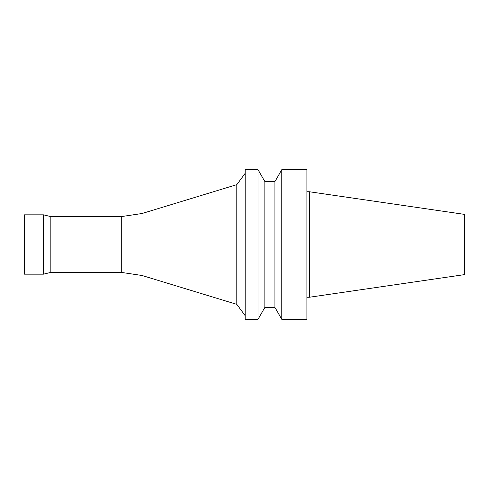 <?xml version="1.0" encoding="UTF-8"?>
<svg xmlns="http://www.w3.org/2000/svg" width="489" height="489" viewBox="0 0 489 489"><rect width="100%" height="100%" fill="white"/><g stroke="black" fill="none" stroke-linecap="round" stroke-linejoin="round"><path stroke-width="0.73" d="M306.933 319.274L306.933 169.726L281.768 169.726L281.768 319.274L306.933 319.274M274.916 181.596L264.885 181.596L264.885 307.404L274.916 307.404L274.916 181.596L281.768 169.726M274.916 307.404L281.768 319.274M264.885 307.404L258.033 319.274L258.033 169.726L264.885 181.596M258.033 319.274L245.215 319.274L245.215 169.726L258.033 169.726M121.26 272.391L121.26 216.609L50.85 216.609L50.85 272.391L121.26 272.391L142.012 275.484L236.804 304.36L236.804 184.64L245.215 173.289M236.804 304.36L245.215 315.711M142.012 275.484L142.012 213.516L236.804 184.64M50.85 272.391L43.442 274.17L43.442 214.83L50.85 216.609M43.442 274.17L24.45 274.17L24.45 214.83L43.442 214.83M306.933 297.257L309.305 297.257L309.305 191.743L306.933 191.743M309.305 297.257L464.55 274.616L464.55 214.384L309.305 191.743M121.26 216.609L142.012 213.516"/></g></svg>

